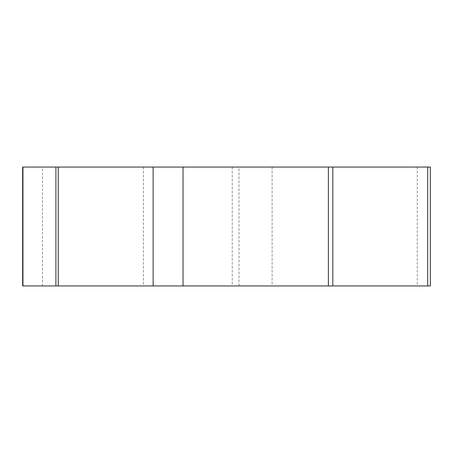 <?xml version="1.0" encoding="UTF-8"?>
<svg xmlns="http://www.w3.org/2000/svg" width="453" height="453" viewBox="0 0 453 453"><rect width="100%" height="100%" fill="white"/><g stroke="black" fill="none" stroke-linecap="round" stroke-linejoin="round"><path stroke-width="0.34" stroke-dasharray="2.27 1.7" d="M22.65 285.945L430.35 285.945M158.465 285.945L272.123 285.945L158.465 285.945M158.465 167.055L272.123 167.055L158.465 167.055M430.35 167.055L22.65 167.055M22.95 285.945L55.9 285.945M58.256 285.945L328.391 285.945M332.819 285.945L427.694 285.945M232.219 167.055L232.219 285.945M42.463 285.945L42.463 167.055M417.315 167.055L417.315 285.945M238.997 285.945L238.997 167.055M143.408 167.055L143.408 285.945M272.123 167.055L272.123 285.945"/><path stroke-width="0.68" d="M430.35 285.945L22.65 285.945L22.65 167.055L430.35 167.055L430.35 285.945M427.694 167.055L427.694 285.945L22.95 285.945L22.95 167.055M55.9 167.055L55.9 285.945L58.256 285.945L58.256 167.055M328.391 167.055L328.391 285.945L332.819 285.945L332.819 167.055M153.137 285.945L153.137 167.055M183.029 167.055L183.029 285.945"/></g></svg>
